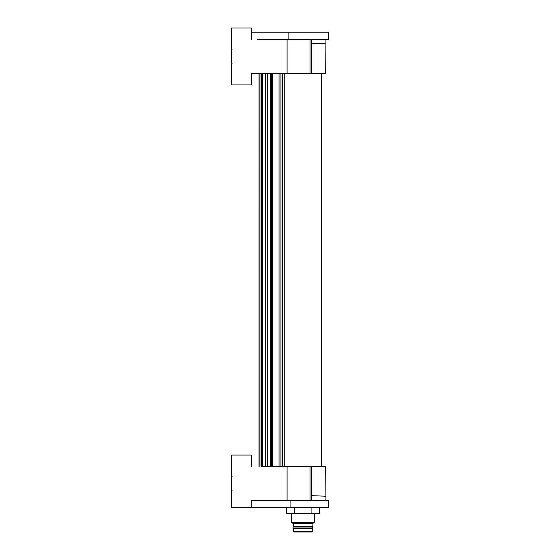 <?xml version="1.0" encoding="UTF-8"?>
<svg xmlns="http://www.w3.org/2000/svg" width="560" height="560" viewBox="0 0 560 560"><rect width="100%" height="100%" fill="white"/><g stroke="black" fill="none" stroke-linecap="round" stroke-linejoin="round"><path stroke-width="0.84" d="M310.044 39.389L310.044 73.556L311.724 73.556L311.724 39.389L257.642 39.389C249.55 39.389 249.55 39.389 257.642 39.389L328.482 39.389L328.356 32.207L251.776 32.207M317.996 32.207L325.836 32.207M288.855 39.389L288.862 32.207L306.019 32.207M328.482 39.389L328.377 32.207M310.044 73.556L251.426 73.556L251.426 84.945L231.497 84.945L231.497 28L251.426 28L251.426 39.389M311.724 73.556L325.661 73.556L325.92 43.799L311.724 43.19M231.497 49.287L231.497 46.515M231.497 65.996L231.497 63.623L232.05 63.616M231.497 49.315L232.05 49.329M231.497 50.204L231.497 62.734M311.724 495.656L325.92 496.23L325.661 466.452L311.724 466.452L311.724 500.619L287.077 500.619L287.077 466.452L261.226 466.452M328.377 507.801L325.381 507.801L328.377 507.801L328.503 500.619L311.724 500.619L325.941 500.619L325.927 496.23M290.066 500.619L290.066 507.801L275.478 507.801L286.44 507.801L286.44 513.492L294.637 513.492L294.637 507.801M325.381 507.801L290.066 507.801M275.478 507.801L251.755 507.801L251.629 500.619M251.426 455.063L251.426 466.452L251.426 455.063L231.497 455.063L231.497 507.801L251.426 507.801L251.426 500.619L287.077 500.619M311.724 466.452L287.077 466.452M231.497 476.385L232.05 476.392M232.05 490.679L231.497 490.686M284.228 466.452L284.228 73.556M282.618 466.452L282.618 73.556M282.52 73.556L282.52 466.452M280.959 466.452L280.959 73.556M319.319 507.801L319.319 513.492L294.637 513.492M311.08 507.801L311.08 513.492M314.265 513.492L314.265 522.515L291.494 522.515L291.494 513.492M291.494 522.515L293.125 523.46L312.634 523.46L314.265 522.515M293.629 523.46L293.629 526.309L312.13 526.309L312.13 523.46M312.13 526.309L312.704 527.016L293.055 527.016L293.629 526.309M294.112 532L293.552 531.524L312.207 531.524A0.567 0.567 90 0 1 311.647 532L294.112 532A0.567 0.567 -90 0 1 293.552 531.524L293.055 528.444L312.704 528.444L312.704 527.016M311.647 532L312.207 531.524L312.704 528.444M287.077 73.556L287.077 39.389M310.044 466.452L310.044 500.619M279.034 466.452L279.034 73.556M272.251 466.452L272.251 73.556M271.642 73.556L271.642 466.452L271.635 73.556M270.242 73.556L270.242 466.452M267.274 466.452L267.274 73.556M265.58 73.556L265.58 466.452M262.577 466.452L262.577 73.556M259.952 466.452L259.952 73.556M251.629 39.389L251.755 32.207M325.92 43.799L325.941 39.389M321.384 466.452L321.384 73.556M265.601 466.452L265.601 73.556M261.296 466.452L261.296 73.556M259.049 466.452L259.049 73.556L259.028 466.452M293.055 528.444L293.055 527.016"/></g></svg>
